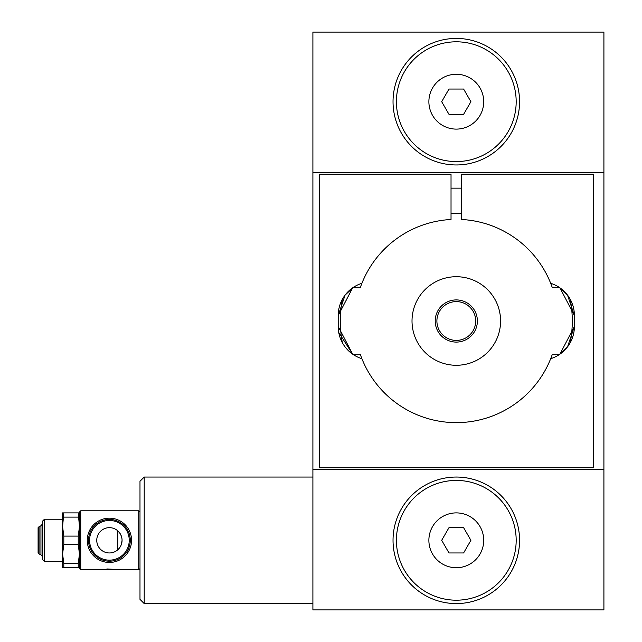<?xml version="1.0" encoding="UTF-8"?>
<svg xmlns="http://www.w3.org/2000/svg" width="642" height="642" viewBox="0 0 642 642"><rect width="100%" height="100%" fill="white"/><g stroke="black" fill="none" stroke-linecap="round" stroke-linejoin="round"><path stroke-width="0.96" d="M559.936 287.833L574.389 315.519L567.52 295.111L559.086 287.263L552.176 287.263A101.645 101.645 0 0 0 550.692 283.307A33.737 33.737 0 0 1 574.389 315.519A33.737 33.737 0 0 0 573.836 309.452M572.335 303.931A33.737 33.737 0 0 0 570.232 299.292A115.985 115.985 0 0 1 570.232 342.708A33.737 33.737 0 0 0 574.389 326.481L567.52 346.889L559.086 354.737L552.176 354.737A101.645 101.645 0 0 1 550.692 358.693A33.737 33.737 0 0 0 574.389 326.481L559.936 354.167M79.464 567.729L78.244 567.729L78.244 563.507L63.807 563.507L62.595 554.014L63.807 544.528L78.244 544.528L78.244 536.094L63.807 536.094L63.807 544.528M78.244 563.507L79.464 554.014L78.244 544.528M63.807 512.894L62.595 526.601L62.595 512.894L79.464 512.894M63.807 536.094L62.595 526.601L62.595 519.226L44.459 519.226L44.459 561.397L62.595 561.397L62.595 526.601M63.807 563.507L63.807 567.729L62.595 567.729L62.595 554.014M44.459 519.226L42.348 521.336L42.348 559.286L44.459 561.397M78.244 536.094L79.464 526.601L78.244 512.894M78.244 517.115L63.807 517.115M78.244 567.729L63.807 567.729M139.988 512.051L138.72 510.791L138.72 569.831L102.03 569.831L107.832 568.94M138.72 510.791L80.731 510.791L80.731 569.831L102.03 569.831M107.832 568.989L114.629 569.374M39.058 553.934L38.087 552.963L38.087 527.66L39.058 526.689L39.058 553.934L40.952 554.848L42.348 556.51M117.775 530.822L117.775 549.801L119.316 548.18M121.908 538.365L120.865 534.938M120.11 533.558L118.032 531.054M120.11 547.056L120.865 545.676M121.49 544.063L122.06 540.307A12.655 12.655 0 0 1 103.081 551.269A12.655 12.655 0 0 1 103.081 529.353A12.655 12.655 0 0 1 122.06 540.307M109.405 562.456A22.141 22.141 0 0 1 90.233 529.241A22.141 22.141 0 0 1 128.585 529.241A22.141 22.141 0 0 1 109.405 562.456M144.201 477.046L139.988 481.267L139.988 599.355L144.201 603.576L144.201 477.046L312.903 477.046M342.363 342.708A115.985 115.985 0 0 1 342.363 299.292A33.737 33.737 0 0 0 338.206 315.519L338.206 326.481A33.737 33.737 0 0 0 338.751 332.524L352.667 354.167L338.206 326.481A33.737 33.737 0 0 0 361.903 358.693A101.645 101.645 0 0 0 550.692 358.693M603.913 469.454L603.913 609.9L312.903 609.9L312.903 469.454L603.913 469.454L603.913 32.1L312.903 32.1L312.903 172.546L603.913 172.546M312.903 469.454L312.903 172.546M352.659 287.833L338.206 315.519L345.083 295.111L353.509 287.263L360.419 287.263A101.645 101.645 0 0 1 451.029 219.492L451.029 174.231L319.226 174.231L319.226 467.769L593.368 467.769L593.368 174.231L461.566 174.231L461.566 219.492A101.645 101.645 0 0 1 550.692 283.307M361.903 283.307A33.737 33.737 0 0 0 338.206 315.519M353.509 354.737L360.419 354.737A101.645 101.645 0 0 0 361.903 358.693M574.389 315.519L574.389 326.481M109.405 519.434A20.873 20.873 0 0 1 127.485 550.748A20.873 20.873 0 0 1 91.325 550.748A20.873 20.873 0 0 1 109.405 519.434A20.873 20.873 0 0 1 127.485 550.748A20.873 20.873 0 0 1 91.325 550.748A20.873 20.873 0 0 1 109.405 519.434M42.348 524.113L40.952 525.774L40.952 554.848M39.058 526.689L40.952 525.774M80.731 510.791L79.464 512.051L79.464 568.571L80.731 569.831M396.411 101.693A59.891 59.891 0 0 0 486.243 153.55A59.891 59.891 0 0 0 486.243 49.827A59.891 59.891 0 0 0 396.411 101.693M463.604 114.34L448.991 114.34L441.688 101.693L448.991 89.037L463.604 89.037L470.907 101.693L463.604 114.34M456.302 567.729A27.413 27.413 0 0 1 432.556 526.601A27.413 27.413 0 0 1 480.039 526.601A27.413 27.413 0 0 1 456.302 567.729M396.411 540.307A59.891 59.891 0 0 0 486.243 592.173A59.891 59.891 0 0 0 486.243 488.45A59.891 59.891 0 0 0 396.411 540.307M393.032 540.307A63.261 63.261 0 0 0 487.928 595.102A63.261 63.261 0 0 0 487.928 485.521A63.261 63.261 0 0 0 393.032 540.307M470.907 540.307L463.604 552.963L448.991 552.963L441.688 540.307L448.991 527.66L463.604 527.66L470.907 540.307M393.032 101.693A63.261 63.261 0 0 0 487.928 156.479A63.261 63.261 0 0 0 487.928 46.898A63.261 63.261 0 0 0 393.032 101.693M456.302 342.09A21.09 21.09 0 0 1 438.037 310.455A21.09 21.09 0 0 1 474.558 310.455A21.09 21.09 0 0 1 456.302 342.09M456.302 340.404A19.404 19.404 0 0 1 439.497 311.298A19.404 19.404 0 0 1 473.098 311.298A19.404 19.404 0 0 1 456.302 340.404M456.302 365.282A44.282 44.282 0 0 0 494.653 298.859A44.282 44.282 0 0 0 417.95 298.859A44.282 44.282 0 0 0 456.302 365.282M456.302 129.106A27.413 27.413 0 0 1 432.556 87.986A27.413 27.413 0 0 1 480.039 87.986A27.413 27.413 0 0 1 456.302 129.106M109.405 520.477A19.83 19.83 0 0 1 126.586 550.226A19.83 19.83 0 0 1 92.231 550.226A19.83 19.83 0 0 1 109.405 520.477M461.566 188.146L451.029 188.146M461.566 213.457L451.029 213.457M312.903 603.576L144.201 603.576M139.988 568.571L138.72 569.831"/></g></svg>
